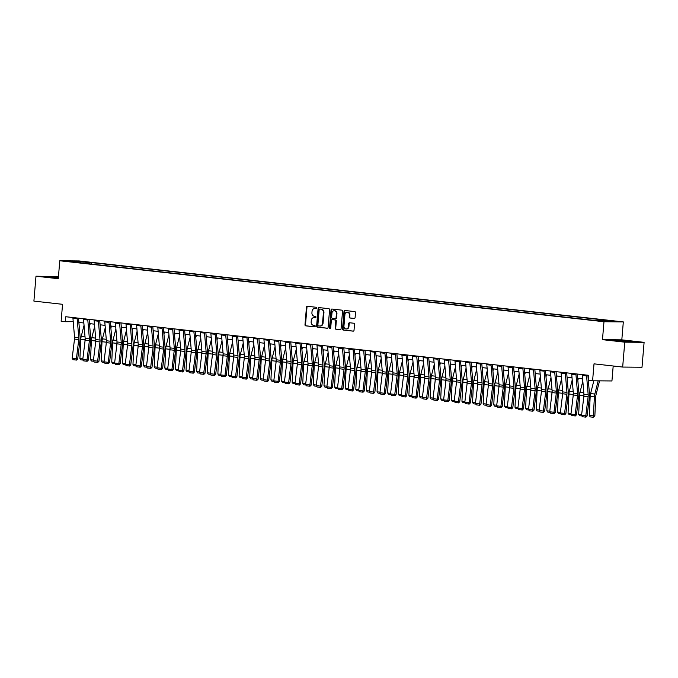 <?xml version="1.0" encoding="UTF-8"?>
<svg xmlns="http://www.w3.org/2000/svg" width="678" height="678" viewBox="0 0 678 678"><rect width="100%" height="100%" fill="white"/><g stroke="black" fill="none" stroke-linecap="round" stroke-linejoin="round"><path stroke-width="1.02" d="M316.762 308.032A0.686 0.585 -89.5 0 0 316.236 307.278L307.38 306.286A0.983 0.839 -89.5 0 0 306.464 307.168L304.99 324.77A0.983 0.839 -89.5 0 0 305.736 325.838L314.592 326.83A0.686 0.585 -89.5 0 0 314.711 325.465L313.558 325.338A3.144 2.678 -89.5 0 1 311.16 321.906L311.278 320.44A3.144 2.678 -89.5 0 1 313.973 317.601A3.144 2.678 -89.5 0 1 314.211 317.609L315.355 317.736A0.686 0.585 -89.5 0 0 315.473 316.372L314.329 316.245A3.144 2.678 -89.5 0 1 311.922 312.812L312.041 311.346A3.144 2.678 -89.5 0 1 314.736 308.507A3.144 2.678 -89.5 0 1 314.973 308.515L316.118 308.651A0.686 0.585 -89.5 0 0 316.762 308.032M615.217 321.143L610.361 320.864L615.217 321.143M354.179 318.49A0.983 0.839 -89.5 0 0 355.094 317.601L355.509 312.668A0.983 0.839 -89.5 0 0 354.755 311.592L344.924 310.49A0.983 0.839 -89.5 0 0 344.009 311.38L342.526 328.974A0.983 0.839 -89.5 0 0 343.28 330.042L353.111 331.144A0.983 0.839 -89.5 0 0 354.026 330.262L354.526 324.296A0.983 0.839 -89.5 0 0 353.78 323.228L349.568 322.753A0.983 0.839 -89.5 0 0 348.653 323.643L348.407 326.601A2.627 2.237 -89.5 0 1 343.949 326.101L344.924 314.516A2.627 2.237 -89.5 0 1 349.382 315.016L349.221 316.948A0.983 0.839 -89.5 0 0 349.967 318.016L354.323 318.49M58.444 276.726L35.993 276.2L33.9 301.1L62.554 304.312L61.13 321.236L65.376 321.719L65.791 316.736L588.767 375.324L588.351 380.307L592.589 380.782L611.937 380.96L613.192 366.001M624.76 342.161L644.1 342.339L621.811 339.848L602.471 339.661L624.76 342.161L622.667 367.061L594.013 363.849L592.589 380.782M602.471 339.661L603.979 321.736L59.783 260.767L79.123 260.945L623.319 321.914L603.979 321.736M35.993 276.2L58.274 278.7L59.783 260.767M329.593 309.761A0.983 0.839 -89.5 0 0 328.838 308.693L319.007 307.592A0.983 0.839 -89.5 0 0 318.092 308.473L316.609 326.067A0.983 0.839 -89.5 0 0 317.363 327.143L327.194 328.245A0.983 0.839 -89.5 0 0 328.11 327.355L329.593 309.761M331.966 309.041L341.797 310.143A0.983 0.839 -89.5 0 1 342.551 311.21L341.068 328.813A0.983 0.839 -89.5 0 1 340.153 329.694L335.949 329.22A0.983 0.839 -89.5 0 1 335.195 328.152L335.796 321.016A0.983 0.839 -89.5 0 0 335.042 319.948L332.254 319.635A0.983 0.839 -89.5 0 0 331.339 320.516L330.711 327.949A0.686 0.585 -89.5 0 1 329.542 327.813L331.05 309.922A0.983 0.839 -89.5 0 1 331.966 309.041M644.1 342.339L642.007 367.239L622.667 367.061M80.385 261.564L86.962 262.047L80.385 261.564M80.436 262.827L591.606 320.092L614.276 321.482L602.818 320.202L605.979 320.228L91.496 262.589L88.335 262.564L87.674 263.64M80.284 262.488L68.825 261.2L76.877 261.276L88.335 262.564M621.811 339.848L623.319 321.914M73.224 321.669L65.376 321.719M78.868 322.423L83.852 322.982M89.479 323.609L94.462 324.169M100.09 324.796L105.073 325.355M110.7 325.991L115.684 326.55M121.32 327.177L126.303 327.737M131.93 328.364L136.914 328.923M142.541 329.559L147.524 330.118M153.152 330.745L158.135 331.305M163.762 331.932L168.746 332.491M174.382 333.127L179.356 333.678M184.992 334.313L189.976 334.873M195.603 335.5L200.586 336.059M206.214 336.686L211.197 337.246M216.824 337.881L221.808 338.441M227.444 339.068L232.418 339.627M238.054 340.254L243.038 340.814M248.665 341.449L253.648 342M259.276 342.636L264.259 343.195M269.886 343.822L274.87 344.382M280.497 345.009L285.48 345.568M291.116 346.204L296.091 346.763M301.727 347.39L306.71 347.95M312.338 348.577L317.321 349.136M322.948 349.772L327.932 350.323M333.559 350.958L338.542 351.518M344.178 352.145L349.153 352.704M354.789 353.331L359.772 353.891M365.4 354.526L370.383 355.086M376.01 355.713L380.994 356.272M386.621 356.899L391.604 357.459M397.232 358.094L402.215 358.645M407.851 359.281L412.826 359.84M418.462 360.467L423.445 361.027M429.072 361.654L434.056 362.213M439.683 362.849L444.666 363.408M450.294 364.035L455.277 364.594M460.913 365.222L465.888 365.781M471.524 366.417L476.507 366.968M482.134 367.603L487.118 368.162M492.745 368.79L497.728 369.349M503.356 369.976L508.339 370.535M513.966 371.171L518.95 371.73M524.586 372.358L529.56 372.917M535.196 373.544L540.18 374.103M545.807 374.739L550.79 375.29M556.418 375.926L561.401 376.485M567.028 377.112L572.012 377.671M577.648 378.299L582.622 378.858M91.377 264.056L91.496 262.589M602.344 320.974L602.818 320.202M77.063 262.123L76.877 261.276M58.401 277.234L45.807 276.607L58.325 278.116M634.286 341.932L629.006 341.042L612.073 340.042L617.353 340.941L634.286 341.932M51.553 277.539L51.63 276.658M617.827 340.975L617.904 340.102M628.938 341.89L629.006 341.042M316.346 308.617L315.499 308.524A3.144 2.678 -89.5 0 0 315.262 308.507A3.144 2.678 -89.5 0 0 315.033 308.524M314.27 317.609A3.144 2.678 -89.5 0 1 314.499 317.601A3.144 2.678 -89.5 0 1 314.736 317.618L315.584 317.711M307.626 306.312A0.983 0.839 -89.5 0 0 306.99 307.176L305.507 324.77A0.983 0.839 -89.5 0 0 306.261 325.847L314.821 326.804M319.253 307.617A0.983 0.839 -89.5 0 0 318.609 308.482L317.135 326.076A0.983 0.839 -89.5 0 0 317.889 327.143L327.474 328.22M319.804 309.058A0.686 0.585 -89.5 0 0 319.169 309.676L317.872 325.126A0.686 0.585 -89.5 0 0 318.397 325.872L319.601 326.008A3.144 2.678 -89.5 0 0 319.838 326.025A3.144 2.678 -89.5 0 0 322.533 323.186L323.423 312.626A3.144 2.678 -89.5 0 0 321.016 309.193L320.33 309.066A0.686 0.585 -89.5 0 0 320.228 309.066M320.126 326.016A3.144 2.678 -89.5 0 0 320.363 326.033A3.144 2.678 -89.5 0 0 323.059 323.186L322.533 323.186M320.33 309.066L321.541 309.202A3.144 2.678 -89.5 0 1 323.94 312.626L323.059 323.186M340.432 329.669L335.949 329.22M332.627 319.635A0.983 0.839 -89.5 0 1 332.771 319.635L335.568 319.948A0.983 0.839 -89.5 0 1 336.313 321.025L335.72 328.16A0.983 0.839 -89.5 0 0 336.466 329.228M332.212 309.066A0.983 0.839 -89.5 0 0 331.567 309.931L330.067 327.821A0.686 0.585 -89.5 0 0 330.381 328.499M336.415 313.609A2.627 2.237 -89.5 0 0 331.957 313.109L331.618 317.194A0.983 0.839 -89.5 0 0 332.364 318.262L335.161 318.575A0.983 0.839 -89.5 0 0 336.076 317.694L336.415 313.609L336.941 313.617A2.627 2.237 -89.5 0 0 334.474 310.753M335.305 318.575L335.678 318.584A0.983 0.839 -89.5 0 0 336.593 317.694L336.076 317.694M336.941 313.617L336.593 317.694M347.433 312.16A2.627 2.237 -89.5 0 1 349.899 315.016L349.738 316.948A0.983 0.839 -89.5 0 0 350.492 318.024L354.45 318.465M346.416 328.957A2.627 2.237 -89.5 0 0 348.933 326.601L348.407 326.601M349.814 322.787A0.983 0.839 -89.5 0 0 349.178 323.643L348.933 326.601M345.17 310.524A0.983 0.839 -89.5 0 0 344.526 311.38L343.051 328.983A0.983 0.839 -89.5 0 0 343.805 330.05L353.391 331.127M83.165 360.086L80.877 359.832L79.902 358.518L80.784 339.322A7.5 3.907 -83.6 0 1 81.199 336.5L84.047 325.279M84.936 341.78L85.03 339.797A7.5 3.907 -83.6 0 1 85.165 338.407A5 2.602 -83.6 0 1 85.123 340.28L82.784 359.45L88.318 360.12L90.657 340.941A7.5 3.907 96.4 0 0 90.716 338.11L89.115 319.346M90.191 323.694L89.665 325.762M79.902 358.518L82.86 358.848M77.173 318.007A3.5 1.822 96.4 0 0 77.19 318.829L78.792 337.678A5 2.602 -83.6 0 1 78.758 339.559L76.419 358.738L77.707 358.933L80.046 339.754A7.5 3.907 96.4 0 0 80.106 336.924L78.504 318.16M72.927 317.533A3.5 1.822 96.4 0 0 72.944 318.355L74.546 337.195A5 2.602 -83.6 0 1 74.512 339.085L72.173 358.264L76.419 358.738L76.004 360.018L73.038 359.687L76.004 360.018M76.521 360.094L77.707 358.933M72.173 358.264L73.038 359.687M93.784 361.272L91.488 361.018L90.513 359.704L91.394 340.517A7.5 3.907 -83.6 0 1 91.81 337.686L94.657 326.465M95.547 342.966L95.64 340.992A7.5 3.907 -83.6 0 1 95.776 339.593A5 2.602 -83.6 0 1 95.734 341.466L93.395 360.645L98.929 361.306L101.268 342.136A7.5 3.907 96.4 0 0 101.327 339.297L99.734 320.541M100.802 324.881L100.276 326.957M90.513 359.704L93.471 360.035M104.395 362.467L102.098 362.205L101.124 360.891L102.005 341.704A7.5 3.907 -83.6 0 1 102.429 338.873L105.268 327.652M106.166 344.161L106.251 342.178A7.5 3.907 -83.6 0 1 106.387 340.78A5 2.602 -83.6 0 1 106.344 342.653L104.005 361.832L109.539 362.501L111.878 343.322A7.5 3.907 96.4 0 0 111.938 340.492L110.344 321.728M111.412 326.067L110.887 328.144M101.124 360.891L104.081 361.221M115.006 363.654L112.709 363.4L111.734 362.086L112.624 342.89A7.5 3.907 -83.6 0 1 113.04 340.059L115.879 328.847M116.777 345.348L116.87 343.365A7.5 3.907 -83.6 0 1 116.997 341.966A5 2.602 -83.6 0 1 116.955 343.839L114.616 363.018L120.15 363.688L122.489 344.509A7.5 3.907 96.4 0 0 122.549 341.678L120.955 322.914M122.023 327.254L121.498 329.33M111.734 362.086L114.692 362.416M87.784 319.202A3.5 1.822 96.4 0 0 87.801 320.016L89.403 338.864A5 2.602 -83.6 0 1 89.369 340.754L87.03 359.933L86.623 361.204L83.648 360.874L86.623 361.204M83.547 318.728A3.5 1.822 96.4 0 0 83.555 319.541L85.157 338.39L89.403 338.864M87.131 361.281L88.318 360.12M82.784 359.45L83.648 360.874M98.403 320.389A3.5 1.822 96.4 0 0 98.412 321.202L100.022 340.051A5 2.602 -83.6 0 1 99.98 341.941L97.64 361.12L97.234 362.391L94.259 362.06L97.234 362.391M94.157 319.914A3.5 1.822 96.4 0 0 94.166 320.728L95.776 339.576L100.022 340.051M97.751 362.476L98.929 361.306M93.395 360.645L94.259 362.06M109.014 321.575A3.5 1.822 96.4 0 0 109.031 322.397L110.633 341.237A5 2.602 -83.6 0 1 110.59 343.127L108.251 362.306L107.844 363.586L104.87 363.247L107.844 363.586M104.768 321.101A3.5 1.822 96.4 0 0 104.785 321.923L106.387 340.763L110.633 341.237M108.361 363.662L109.539 362.501M104.005 361.832L104.87 363.247M125.616 364.84L123.32 364.586L122.354 363.272L123.235 344.077A7.5 3.907 -83.6 0 1 123.65 341.254L126.498 330.033M127.388 346.534L127.481 344.56A7.5 3.907 -83.6 0 1 127.608 343.161A5 2.602 -83.6 0 1 127.574 345.034L125.235 364.213L130.761 364.874L133.1 345.695A7.5 3.907 96.4 0 0 133.159 342.865L131.566 324.101M132.642 328.449L132.108 330.525M122.354 363.272L125.303 363.603M119.625 322.77A3.5 1.822 96.4 0 0 119.642 323.584L121.243 342.432A5 2.602 -83.6 0 1 121.201 344.314L118.862 363.493L118.455 364.772L115.489 364.442L118.455 364.772M115.379 322.287A3.5 1.822 96.4 0 0 115.396 323.109L116.997 341.958L121.243 342.432M118.972 364.849L120.15 363.688M114.616 363.018L115.489 364.442M136.227 366.027L133.939 365.773L132.964 364.459L133.846 345.272A7.5 3.907 -83.6 0 1 134.261 342.441L137.109 331.22M137.998 347.729L138.092 345.746A7.5 3.907 -83.6 0 1 138.227 344.348A5 2.602 -83.6 0 1 138.185 346.221L135.846 365.4L141.38 366.069L143.719 346.89A7.5 3.907 96.4 0 0 143.778 344.051L142.177 325.296M143.253 329.635L142.727 331.712M132.964 364.459L135.914 364.789M146.838 367.222L144.55 366.959L143.575 365.654L144.456 346.458A7.5 3.907 -83.6 0 1 144.872 343.627L147.719 332.415M148.609 348.916L148.702 346.933A7.5 3.907 -83.6 0 1 148.838 345.534A5 2.602 -83.6 0 1 148.796 347.407L146.456 366.586L151.991 367.256L154.33 348.077A7.5 3.907 96.4 0 0 154.389 345.246L152.787 326.482M153.864 330.822L153.338 332.898M143.575 365.654L146.533 365.984M157.457 368.408L155.16 368.154L154.186 366.84L155.067 347.644A7.5 3.907 -83.6 0 1 155.491 344.822L158.33 333.601M159.22 350.102L159.313 348.119A7.5 3.907 -83.6 0 1 159.449 346.729A5 2.602 -83.6 0 1 159.406 348.602L157.067 367.773L162.601 368.442L164.94 349.263A7.5 3.907 96.4 0 0 165 346.433L163.406 327.669M164.474 332.017L163.949 334.084M154.186 366.84L157.143 367.171M168.068 369.595L165.771 369.341L164.796 368.027L165.686 348.839A7.5 3.907 -83.6 0 1 166.102 346.009L168.941 334.788M169.839 351.289L169.924 349.314A7.5 3.907 -83.6 0 1 170.059 347.916A5 2.602 -83.6 0 1 170.017 349.789L167.678 368.968L173.212 369.629L175.551 350.458A7.5 3.907 96.4 0 0 175.61 347.619L174.017 328.864M175.085 333.203L174.56 335.279M164.796 368.027L167.754 368.357M178.678 370.79L176.382 370.527L175.416 369.213L176.297 350.026A7.5 3.907 -83.6 0 1 176.712 347.195L179.56 335.974M180.45 352.484L180.543 350.501A7.5 3.907 -83.6 0 1 180.67 349.102A5 2.602 -83.6 0 1 180.636 350.975L178.289 370.154L183.823 370.824L186.162 351.645A7.5 3.907 96.4 0 0 186.221 348.814L184.628 330.05M185.704 334.39L185.17 336.466M175.416 369.213L178.365 369.544M130.235 323.957A3.5 1.822 96.4 0 0 130.252 324.77L131.854 343.619A5 2.602 -83.6 0 1 131.812 345.509L129.473 364.688L129.066 365.959L126.1 365.628L129.066 365.959M125.989 323.482A3.5 1.822 96.4 0 0 126.006 324.296L127.608 343.144L131.854 343.619M129.583 366.035L130.761 364.874M125.235 364.213L126.1 365.628M140.846 325.143A3.5 1.822 96.4 0 0 140.863 325.965L142.465 344.805A5 2.602 -83.6 0 1 142.431 346.695L140.092 365.874L139.685 367.154L136.71 366.815L139.685 367.154M136.6 324.669A3.5 1.822 96.4 0 0 136.617 325.482L138.219 344.331L142.465 344.805M140.193 367.23L141.38 366.069M135.846 365.4L136.71 366.815M151.465 326.33A3.5 1.822 96.4 0 0 151.474 327.152L153.075 346A5 2.602 -83.6 0 1 153.042 347.882L150.702 367.061L150.296 368.34L147.321 368.01L150.296 368.34M147.219 325.855A3.5 1.822 96.4 0 0 147.228 326.677L148.838 345.517L153.075 346M150.813 368.417L151.991 367.256M146.456 366.586L147.321 368.01M162.076 327.525A3.5 1.822 96.4 0 0 162.084 328.338L163.695 347.187A5 2.602 -83.6 0 1 163.652 349.077L161.313 368.256L160.906 369.527L157.932 369.196L160.906 369.527M157.83 327.05A3.5 1.822 96.4 0 0 157.847 327.864L159.449 346.712L163.695 347.187M161.423 369.603L162.601 368.442M157.067 367.773L157.932 369.196M172.687 328.711A3.5 1.822 96.4 0 0 172.704 329.525L174.305 348.373A5 2.602 -83.6 0 1 174.263 350.263L171.924 369.442L171.517 370.713L168.542 370.383L171.517 370.713M168.441 328.237A3.5 1.822 96.4 0 0 168.458 329.05L170.059 347.899L174.305 348.373M172.034 370.798L173.212 369.629M167.678 368.968L168.542 370.383M189.289 371.976L187.001 371.722L186.026 370.408L186.908 351.212A7.5 3.907 -83.6 0 1 187.323 348.382L190.171 337.169M191.06 353.67L191.154 351.687A7.5 3.907 -83.6 0 1 191.281 350.289A5 2.602 -83.6 0 1 191.247 352.162L188.908 371.341L194.442 372.01L196.781 352.831A7.5 3.907 96.4 0 0 196.84 350.001L195.239 331.237M196.315 335.576L195.789 337.652M186.026 370.408L188.976 370.739M183.297 329.898A3.5 1.822 96.4 0 0 183.314 330.72L184.916 349.56A5 2.602 -83.6 0 1 184.874 351.45L182.535 370.629L182.128 371.908L179.162 371.569L182.128 371.908M179.051 329.423A3.5 1.822 96.4 0 0 179.068 330.245L180.67 349.085L184.916 349.56M182.645 371.985L183.823 370.824M178.289 370.154L179.162 371.569M199.9 373.163L197.612 372.908L196.637 371.595L197.518 352.399A7.5 3.907 -83.6 0 1 197.934 349.577L200.781 338.356M201.671 354.857L201.764 352.882A7.5 3.907 -83.6 0 1 201.9 351.484M206.926 336.771L206.4 338.847M196.637 371.595L199.595 371.925M193.908 331.093A3.5 1.822 96.4 0 0 193.925 331.906L195.527 350.755A5 2.602 -83.6 0 1 195.493 352.636L193.154 371.815L192.738 373.095L189.772 372.764L192.738 373.095M189.662 330.61A3.5 1.822 96.4 0 0 189.679 331.432L191.281 350.28L195.527 350.755M193.255 373.171L194.442 372.01M188.908 371.341L189.772 372.764M210.519 374.349L208.222 374.095L207.248 372.781L208.129 353.594A7.5 3.907 -83.6 0 1 208.544 350.763L211.392 339.542M212.282 356.052L212.375 354.069A7.5 3.907 -83.6 0 1 212.511 352.67M217.536 337.958L217.011 340.034M207.248 372.781L210.205 373.112M204.519 332.279A3.5 1.822 96.4 0 0 204.536 333.093L206.137 351.941A5 2.602 -83.6 0 1 206.104 353.831L203.764 373.01L205.053 373.197L207.392 354.018A7.5 3.907 96.4 0 0 207.451 351.187L205.849 332.423M200.281 331.805A3.5 1.822 96.4 0 0 200.29 332.618L201.9 351.467A5 2.602 -83.6 0 1 201.858 353.357L199.518 372.536L203.764 373.01L203.358 374.281L200.383 373.951L203.358 374.281M203.866 374.358L205.053 373.197M199.518 372.536L200.383 373.951M221.13 375.544L218.833 375.281L217.858 373.976L218.74 354.78A7.5 3.907 -83.6 0 1 219.164 351.95L222.003 340.737M222.901 357.238L222.986 355.255A7.5 3.907 -83.6 0 1 223.121 353.857M228.147 339.144L227.622 341.22M217.858 373.976L220.816 374.307M215.138 333.466A3.5 1.822 96.4 0 0 215.146 334.288L216.757 353.128A5 2.602 -83.6 0 1 216.714 355.018L214.375 374.197L215.663 374.392L218.002 355.213A7.5 3.907 96.4 0 0 218.062 352.374L216.468 333.618M210.892 332.991A3.5 1.822 96.4 0 0 210.9 333.805L212.511 352.653A5 2.602 -83.6 0 1 212.468 354.543L210.129 373.722L214.375 374.197L213.968 375.476L210.994 375.137L213.968 375.476M214.485 375.553L215.663 374.392M210.129 373.722L210.994 375.137M231.74 376.731L229.444 376.476L228.469 375.163L229.359 355.967A7.5 3.907 -83.6 0 1 229.774 353.145L232.613 341.924M233.512 358.425L233.605 356.442A7.5 3.907 -83.6 0 1 233.732 355.052M238.758 340.339L238.232 342.407M228.469 375.163L231.427 375.493M225.749 334.652A3.5 1.822 96.4 0 0 225.766 335.474L227.367 354.323A5 2.602 -83.6 0 1 227.325 356.204L224.986 375.383L226.274 375.578L228.613 356.399A7.5 3.907 96.4 0 0 228.672 353.569L227.079 334.805M221.503 334.178A3.5 1.822 96.4 0 0 221.52 335L223.121 353.84A5 2.602 -83.6 0 1 223.079 355.73L220.74 374.909L224.986 375.383L224.579 376.663L221.604 376.332L224.579 376.663M225.096 376.739L226.274 375.578M220.74 374.909L221.604 376.332M242.351 377.917L240.054 377.663L239.088 376.349L239.97 357.162A7.5 3.907 -83.6 0 1 240.385 354.331L243.233 343.11M244.122 359.611L244.216 357.637A7.5 3.907 -83.6 0 1 244.343 356.238M249.377 341.526L248.851 343.602M239.088 376.349L242.038 376.68M236.359 335.847A3.5 1.822 96.4 0 0 236.376 336.661L237.978 355.509A5 2.602 -83.6 0 1 237.936 357.399L235.597 376.578L236.885 376.765L239.224 357.586A7.5 3.907 96.4 0 0 239.283 354.755L237.69 335.991M232.113 335.373A3.5 1.822 96.4 0 0 232.13 336.186L233.732 355.035A5 2.602 -83.6 0 1 233.69 356.925L231.351 376.095L235.597 376.578L235.19 377.849L232.223 377.519L235.19 377.849M235.707 377.926L236.885 376.765M231.351 376.095L232.223 377.519M252.962 379.112L250.674 378.849L249.699 377.536L250.58 358.348A7.5 3.907 -83.6 0 1 250.996 355.518L253.843 344.297M254.733 360.806L254.826 358.823A7.5 3.907 -83.6 0 1 254.962 357.425M259.988 342.712L259.462 344.788M249.699 377.536L252.648 377.866M263.572 380.299L261.284 380.044L260.31 378.731L261.191 359.535A7.5 3.907 -83.6 0 1 261.606 356.704L264.454 345.492M265.344 361.993L265.437 360.01A7.5 3.907 -83.6 0 1 265.573 358.611A5 2.602 -83.6 0 1 265.53 360.484L263.191 379.663L268.725 380.333L271.064 361.154A7.5 3.907 96.4 0 0 271.124 358.323L269.522 339.559M270.598 343.899L270.073 345.975M260.31 378.731L263.267 379.061M274.192 381.485L271.895 381.231L270.92 379.917L271.802 360.721A7.5 3.907 -83.6 0 1 272.225 357.899L275.065 346.678M275.963 363.179L276.048 361.204A7.5 3.907 -83.6 0 1 276.183 359.806A5 2.602 -83.6 0 1 276.141 361.679L273.802 380.858L279.336 381.519L281.675 362.34A7.5 3.907 96.4 0 0 281.734 359.51L280.141 340.746M281.209 345.094L280.684 347.17M270.92 379.917L273.878 380.248M284.802 382.68L282.506 382.417L281.531 381.104L282.421 361.916A7.5 3.907 -83.6 0 1 282.836 359.086L285.675 347.865M286.574 364.374L286.658 362.391A7.5 3.907 -83.6 0 1 286.794 360.993A5 2.602 -83.6 0 1 286.752 362.866L284.413 382.045L289.947 382.714L292.286 363.535A7.5 3.907 96.4 0 0 292.345 360.704L290.752 341.941M291.82 346.28L291.294 348.356M281.531 381.104L284.489 381.434M295.413 383.867L293.116 383.604L292.15 382.299L293.032 363.103A7.5 3.907 -83.6 0 1 293.447 360.272L296.294 349.06M297.184 365.561L297.278 363.577A7.5 3.907 -83.6 0 1 297.405 362.179A5 2.602 -83.6 0 1 297.371 364.052L295.032 383.231L300.557 383.901L302.897 364.722A7.5 3.907 96.4 0 0 302.956 361.891L301.363 343.127M302.439 347.467L301.905 349.543M292.15 382.299L295.099 382.629M306.024 385.053L303.736 384.799L302.761 383.485L303.642 364.289A7.5 3.907 -83.6 0 1 304.058 361.467L306.905 350.246M307.795 366.747L307.888 364.764A7.5 3.907 -83.6 0 1 308.015 363.374A5 2.602 -83.6 0 1 307.981 365.247L305.642 384.418L311.177 385.087L313.516 365.908A7.5 3.907 96.4 0 0 313.575 363.077L311.973 344.314M313.05 348.661L312.524 350.729M302.761 383.485L305.71 383.816M316.634 386.24L314.346 385.985L313.372 384.672L314.253 365.484A7.5 3.907 -83.6 0 1 314.668 362.654L317.516 351.433M318.406 367.934L318.499 365.959A7.5 3.907 -83.6 0 1 318.635 364.561A5 2.602 -83.6 0 1 318.592 366.434L316.253 385.613L321.787 386.274L324.126 367.103A7.5 3.907 96.4 0 0 324.186 364.264L322.584 345.509M323.66 349.848L323.135 351.924M313.372 384.672L316.329 385.002M327.254 387.435L324.957 387.172L323.982 385.858L324.864 366.671A7.5 3.907 -83.6 0 1 325.279 363.84L328.127 352.619M329.016 369.129L329.11 367.145A7.5 3.907 -83.6 0 1 329.245 365.747A5 2.602 -83.6 0 1 329.203 367.62L326.864 386.799L332.398 387.469L334.737 368.29A7.5 3.907 96.4 0 0 334.796 365.459L333.203 346.695M334.271 351.034L333.746 353.111M323.982 385.858L326.94 386.189M337.864 388.621L335.568 388.367L334.593 387.053L335.474 367.857A7.5 3.907 -83.6 0 1 335.898 365.027L338.737 353.814M339.636 370.315L339.72 368.332A7.5 3.907 -83.6 0 1 339.856 366.942A5 2.602 -83.6 0 1 339.814 368.807L337.474 387.986L343.009 388.655L345.348 369.476A7.5 3.907 96.4 0 0 345.407 366.645L343.814 347.882M344.882 352.221L344.356 354.297M334.593 387.053L337.551 387.384M348.475 389.808L346.178 389.553L345.212 388.24L346.094 369.052A7.5 3.907 -83.6 0 1 346.509 366.222L349.348 355.001M350.246 371.502L350.34 369.527A7.5 3.907 -83.6 0 1 350.467 368.129A5 2.602 -83.6 0 1 350.424 370.002L348.085 389.18L353.619 389.842L355.958 370.663A7.5 3.907 96.4 0 0 356.018 367.832L354.425 349.068M355.492 353.416L354.967 355.492M345.212 388.24L348.161 388.57M359.086 391.003L356.789 390.74L355.823 389.426L356.704 370.239A7.5 3.907 -83.6 0 1 357.12 367.408L359.967 356.187M360.857 372.697L360.95 370.713A7.5 3.907 -83.6 0 1 361.077 369.315A5 2.602 -83.6 0 1 361.043 371.188L358.704 390.367L364.23 391.036L366.578 371.858A7.5 3.907 96.4 0 0 366.629 369.027L365.035 350.263M366.112 354.602L365.586 356.679M355.823 389.426L358.772 389.757M369.696 392.189L367.408 391.926L366.434 390.621L367.315 371.425A7.5 3.907 -83.6 0 1 367.73 368.595L370.578 357.382M371.468 373.883L371.561 371.9A7.5 3.907 -83.6 0 1 371.697 370.502M376.722 355.789L376.197 357.865M366.434 390.621L369.391 390.952M380.316 393.376L378.019 393.121L377.044 391.808L377.926 372.612A7.5 3.907 -83.6 0 1 378.341 369.79L381.189 358.569M382.078 375.07L382.172 373.086A7.5 3.907 -83.6 0 1 382.307 371.697M387.333 356.984L386.807 359.052M377.044 391.808L380.002 392.138M390.926 394.562L388.63 394.308L387.655 392.994L388.536 373.807A7.5 3.907 -83.6 0 1 388.96 370.976L391.799 359.755M392.698 376.256L392.782 374.281A7.5 3.907 -83.6 0 1 392.918 372.883M397.944 358.17L397.418 360.247M387.655 392.994L390.613 393.325M401.537 395.757L399.24 395.494L398.266 394.181L399.156 374.993A7.5 3.907 -83.6 0 1 399.571 372.163L402.41 360.942M403.308 377.451L403.393 375.468A7.5 3.907 -83.6 0 1 403.529 374.07M408.554 359.357L408.029 361.433M398.266 394.181L401.223 394.511M412.148 396.944L409.851 396.689L408.885 395.376L409.766 376.18A7.5 3.907 -83.6 0 1 410.182 373.349L413.029 362.137M413.919 378.638L414.012 376.654A7.5 3.907 -83.6 0 1 414.139 375.265M419.174 360.543L418.64 362.62M408.885 395.376L411.834 395.706M422.758 398.13L420.47 397.876L419.496 396.562L420.377 377.375A7.5 3.907 -83.6 0 1 420.792 374.544L423.64 363.323M424.53 379.824L424.623 377.849A7.5 3.907 -83.6 0 1 424.759 376.451M429.784 361.738L429.259 363.815M419.496 396.562L422.445 396.893M433.369 399.325L431.081 399.062L430.106 397.749L430.988 378.561A7.5 3.907 -83.6 0 1 431.403 375.731L434.251 364.51M435.14 381.019L435.234 379.036A7.5 3.907 -83.6 0 1 435.369 377.638M440.395 362.925L439.869 365.001M430.106 397.749L433.064 398.079M246.97 337.034A3.5 1.822 96.4 0 0 246.987 337.847L248.589 356.696A5 2.602 -83.6 0 1 248.546 358.586L246.207 377.765L247.495 377.951L249.843 358.781A7.5 3.907 96.4 0 0 249.894 355.942L248.301 337.186M242.724 336.559A3.5 1.822 96.4 0 0 242.741 337.373L244.343 356.221A5 2.602 -83.6 0 1 244.309 358.111L241.97 377.29L246.207 377.765L245.8 379.044L242.834 378.705L245.8 379.044M246.317 379.121L247.495 377.951M241.97 377.29L242.834 378.705M257.581 338.22A3.5 1.822 96.4 0 0 257.598 339.042L259.199 357.882A5 2.602 -83.6 0 1 259.166 359.772L256.826 378.951L258.115 379.146L260.454 359.967A7.5 3.907 96.4 0 0 260.513 357.137L258.911 338.373M253.335 337.746A3.5 1.822 96.4 0 0 253.352 338.568L254.953 357.408A5 2.602 -83.6 0 1 254.92 359.298L252.58 378.477L256.826 378.951L256.42 380.231L253.445 379.9L256.42 380.231M256.928 380.307L258.115 379.146M252.58 378.477L253.445 379.9M268.2 339.415A3.5 1.822 96.4 0 0 268.208 340.229L269.81 359.077A5 2.602 -83.6 0 1 269.776 360.967L267.437 380.138L267.03 381.417L264.056 381.087L267.03 381.417M263.954 338.941A3.5 1.822 96.4 0 0 263.962 339.754L265.573 358.603L269.81 359.077M267.547 381.494L268.725 380.333M263.191 379.663L264.056 381.087M278.811 340.602A3.5 1.822 96.4 0 0 278.819 341.415L280.429 360.264A5 2.602 -83.6 0 1 280.387 362.154L278.048 381.333L277.641 382.604L274.666 382.273L277.641 382.604M274.565 340.127A3.5 1.822 96.4 0 0 274.582 340.941L276.183 359.789L280.429 360.264M278.158 382.68L279.336 381.519M273.802 380.858L274.666 382.273M289.421 341.788A3.5 1.822 96.4 0 0 289.438 342.61L291.04 361.45A5 2.602 -83.6 0 1 290.998 363.34L288.659 382.519L288.252 383.799L285.277 383.46L288.252 383.799M285.175 341.314A3.5 1.822 96.4 0 0 285.192 342.127L286.794 360.976L291.04 361.45M288.769 383.875L289.947 382.714M284.413 382.045L285.277 383.46M300.032 342.975A3.5 1.822 96.4 0 0 300.049 343.797L301.651 362.645A5 2.602 -83.6 0 1 301.608 364.527L299.269 383.706L298.862 384.985L295.896 384.655L298.862 384.985M295.786 342.5A3.5 1.822 96.4 0 0 295.803 343.322L297.405 362.162L301.651 362.645M299.379 385.062L300.557 383.901M295.032 383.231L295.896 384.655M310.643 344.17A3.5 1.822 96.4 0 0 310.66 344.983L312.261 363.832A5 2.602 -83.6 0 1 312.227 365.722L309.888 384.901L309.473 386.172L306.507 385.841L309.473 386.172M306.397 343.695A3.5 1.822 96.4 0 0 306.414 344.509L308.015 363.357L312.261 363.832M309.99 386.248L311.177 385.087M305.642 384.418L306.507 385.841M321.253 345.356A3.5 1.822 96.4 0 0 321.27 346.17L322.872 365.018A5 2.602 -83.6 0 1 322.838 366.908L320.499 386.087L320.092 387.367L317.118 387.028L320.092 387.367M317.016 344.882A3.5 1.822 96.4 0 0 317.024 345.695L318.635 364.544L322.872 365.018M320.601 387.443L321.787 386.274M316.253 385.613L317.118 387.028M331.873 346.543A3.5 1.822 96.4 0 0 331.881 347.365L333.491 366.205A5 2.602 -83.6 0 1 333.449 368.095L331.11 387.274L330.703 388.553L327.728 388.223L330.703 388.553M327.627 346.068A3.5 1.822 96.4 0 0 327.635 346.89L329.245 365.73L333.491 366.205M331.22 388.63L332.398 387.469M326.864 386.799L327.728 388.223M342.483 347.738A3.5 1.822 96.4 0 0 342.5 348.551L344.102 367.4A5 2.602 -83.6 0 1 344.06 369.29L341.72 388.46L341.314 389.74L338.339 389.409L341.314 389.74M338.237 347.263A3.5 1.822 96.4 0 0 338.254 348.077L339.856 366.925L344.102 367.4M341.831 389.816L343.009 388.655M337.474 387.986L338.339 389.409M353.094 348.924A3.5 1.822 96.4 0 0 353.111 349.738L354.713 368.586A5 2.602 -83.6 0 1 354.67 370.476L352.331 389.655L351.924 390.926L348.958 390.596L351.924 390.926M348.848 348.45A3.5 1.822 96.4 0 0 348.865 349.263L350.467 368.112L354.713 368.586M352.441 391.003L353.619 389.842M348.085 389.18L348.958 390.596M363.705 350.111A3.5 1.822 96.4 0 0 363.722 350.933L365.323 369.773A5 2.602 -83.6 0 1 365.281 371.663L362.942 390.842L362.535 392.121L359.569 391.782L362.535 392.121M359.459 349.636A3.5 1.822 96.4 0 0 359.476 350.458L361.077 369.298L365.323 369.773M363.052 392.198L364.23 391.036M358.704 390.367L359.569 391.782M374.315 351.297A3.5 1.822 96.4 0 0 374.332 352.119L375.934 370.968A5 2.602 -83.6 0 1 375.9 372.849L373.561 392.028L374.849 392.223L377.188 373.044A7.5 3.907 96.4 0 0 377.248 370.213L375.646 351.45M370.069 350.823A3.5 1.822 96.4 0 0 370.086 351.645L371.688 370.485A5 2.602 -83.6 0 1 371.654 372.375L369.315 391.553L373.561 392.028L373.154 393.308L370.18 392.977L373.154 393.308M373.663 393.384L374.849 392.223M369.315 391.553L370.18 392.977M384.935 352.492A3.5 1.822 96.4 0 0 384.943 353.306L386.545 372.154A5 2.602 -83.6 0 1 386.511 374.044L384.172 393.223L385.46 393.409L387.799 374.231A7.5 3.907 96.4 0 0 387.858 371.4L386.257 352.636M380.689 352.018A3.5 1.822 96.4 0 0 380.697 352.831L382.307 371.68A5 2.602 -83.6 0 1 382.265 373.57L379.926 392.74L384.172 393.223L383.765 394.494L380.79 394.164L383.765 394.494M384.282 394.571L385.46 393.409M379.926 392.74L380.79 394.164M395.545 353.679A3.5 1.822 96.4 0 0 395.554 354.492L397.164 373.341A5 2.602 -83.6 0 1 397.122 375.231L394.782 394.41L396.071 394.596L398.41 375.426A7.5 3.907 96.4 0 0 398.469 372.586L396.876 353.831M391.299 353.204A3.5 1.822 96.4 0 0 391.316 354.018L392.918 372.866A5 2.602 -83.6 0 1 392.876 374.756L390.536 393.935L394.782 394.41L394.376 395.689L391.401 395.35L394.376 395.689M394.893 395.766L396.071 394.596M390.536 393.935L391.401 395.35M406.156 354.865A3.5 1.822 96.4 0 0 406.173 355.687L407.775 374.527A5 2.602 -83.6 0 1 407.732 376.417L405.393 395.596L406.681 395.791L409.02 376.612A7.5 3.907 96.4 0 0 409.08 373.781L407.486 355.018M401.91 354.391A3.5 1.822 96.4 0 0 401.927 355.213L403.529 374.053A5 2.602 -83.6 0 1 403.486 375.943L401.147 395.121L405.393 395.596L404.986 396.876L402.012 396.545L404.986 396.876M405.503 396.952L406.681 395.791M401.147 395.121L402.012 396.545M416.767 356.06A3.5 1.822 96.4 0 0 416.784 356.874L418.385 375.722A5 2.602 -83.6 0 1 418.343 377.612L416.004 396.783L417.292 396.977L419.631 377.799A7.5 3.907 96.4 0 0 419.69 374.968L418.097 356.204M412.521 355.586A3.5 1.822 96.4 0 0 412.538 356.399L414.139 375.248A5 2.602 -83.6 0 1 414.105 377.129L411.766 396.308L416.004 396.783L415.597 398.062L412.631 397.732L415.597 398.062M416.114 398.139L417.292 396.977M411.766 396.308L412.631 397.732M427.377 357.247A3.5 1.822 96.4 0 0 427.394 358.06L428.996 376.909A5 2.602 -83.6 0 1 428.962 378.799L426.623 397.978L427.911 398.164L430.25 378.985A7.5 3.907 96.4 0 0 430.31 376.154L428.708 357.399M423.131 356.772A3.5 1.822 96.4 0 0 423.148 357.586L424.75 376.434A5 2.602 -83.6 0 1 424.716 378.324L422.377 397.503L426.623 397.978L426.208 399.249L423.241 398.918L426.208 399.249M426.725 399.325L427.911 398.164M422.377 397.503L423.241 398.918M443.988 400.512L441.692 400.249L440.717 398.944L441.598 379.748A7.5 3.907 -83.6 0 1 442.014 376.917L444.861 365.705M445.751 382.206L445.844 380.222A7.5 3.907 -83.6 0 1 445.98 378.824M451.006 364.111L450.48 366.188M440.717 398.944L443.675 399.274M437.988 358.433A3.5 1.822 96.4 0 0 438.005 359.255L439.607 378.095A5 2.602 -83.6 0 1 439.573 379.985L437.234 399.164L438.522 399.359L440.861 380.18A7.5 3.907 96.4 0 0 440.92 377.349L439.319 358.586M433.751 357.959A3.5 1.822 96.4 0 0 433.759 358.781L435.369 377.621A5 2.602 -83.6 0 1 435.327 379.511L432.988 398.689L437.234 399.164L436.827 400.444L433.852 400.105L436.827 400.444M437.335 400.52L438.522 399.359M432.988 398.689L433.852 400.105M454.599 401.698L452.302 401.444L451.328 400.13L452.209 380.934A7.5 3.907 -83.6 0 1 452.633 378.112L455.472 366.891M456.37 383.392L456.455 381.409A7.5 3.907 -83.6 0 1 456.591 380.019A5 2.602 -83.6 0 1 456.548 381.892L454.209 401.062L459.743 401.732L462.082 382.553A7.5 3.907 96.4 0 0 462.142 379.722L460.548 360.959M461.616 365.306L461.091 367.383M451.328 400.13L454.285 400.461M448.607 359.62A3.5 1.822 96.4 0 0 448.616 360.442L450.226 379.29A5 2.602 -83.6 0 1 450.184 381.172L447.844 400.351L449.133 400.545L451.472 381.367A7.5 3.907 96.4 0 0 451.531 378.536L449.938 359.772M444.361 359.145A3.5 1.822 96.4 0 0 444.378 359.967L445.98 378.807A5 2.602 -83.6 0 1 445.938 380.697L443.598 399.876L447.844 400.351L447.438 401.63L444.463 401.3L447.438 401.63M447.955 401.707L449.133 400.545M443.598 399.876L444.463 401.3M465.21 402.885L462.913 402.63L461.947 401.317L462.828 382.129A7.5 3.907 -83.6 0 1 463.244 379.299L466.083 368.078M466.981 384.579L467.074 382.604A7.5 3.907 -83.6 0 1 467.201 381.206A5 2.602 -83.6 0 1 467.159 383.078L464.82 402.257L470.354 402.918L472.693 383.748A7.5 3.907 96.4 0 0 472.752 380.909L471.159 362.154M472.227 366.493L471.702 368.569M461.947 401.317L464.896 401.647M459.218 360.815A3.5 1.822 96.4 0 0 459.235 361.628L460.837 380.477A5 2.602 -83.6 0 1 460.794 382.367L458.455 401.546L458.048 402.817L455.074 402.486L458.048 402.817M454.972 360.34A3.5 1.822 96.4 0 0 454.989 361.154L456.591 380.002L460.837 380.477M458.565 402.893L459.743 401.732M454.209 401.062L455.074 402.486M475.82 404.08L473.524 403.817L472.558 402.503L473.439 383.316A7.5 3.907 -83.6 0 1 473.854 380.485L476.702 369.264M477.592 385.774L477.685 383.79A7.5 3.907 -83.6 0 1 477.812 382.392A5 2.602 -83.6 0 1 477.778 384.265L475.439 403.444L480.973 404.113L483.312 384.935A7.5 3.907 96.4 0 0 483.363 382.104L481.77 363.34M482.846 367.679L482.321 369.756M472.558 402.503L475.507 402.834M469.829 362.001A3.5 1.822 96.4 0 0 469.846 362.815L471.447 381.663A5 2.602 -83.6 0 1 471.405 383.553L469.066 402.732L468.659 404.012L465.693 403.673L468.659 404.012M465.583 361.527A3.5 1.822 96.4 0 0 465.6 362.34L467.201 381.189L471.447 381.663M469.176 404.088L470.354 402.918M464.82 402.257L465.693 403.673M486.431 405.266L484.143 405.012L483.168 403.698L484.05 384.502A7.5 3.907 -83.6 0 1 484.465 381.672L487.312 370.459M488.202 386.96L488.296 384.977A7.5 3.907 -83.6 0 1 488.431 383.587A5 2.602 -83.6 0 1 488.389 385.451L486.05 404.63L491.584 405.3L493.923 386.121A7.5 3.907 96.4 0 0 493.982 383.29L492.381 364.527M493.457 368.866L492.931 370.942M483.168 403.698L486.126 404.029M480.439 363.188A3.5 1.822 96.4 0 0 480.456 364.01L482.058 382.85A5 2.602 -83.6 0 1 482.024 384.74L479.677 403.919L479.27 405.198L476.303 404.868L479.27 405.198M476.193 362.713A3.5 1.822 96.4 0 0 476.21 363.535L477.812 382.375L482.058 382.85M479.787 405.274L480.973 404.113M475.439 403.444L476.303 404.868M497.05 406.453L494.754 406.198L493.779 404.885L494.66 385.697A7.5 3.907 -83.6 0 1 495.076 382.867L497.923 371.646M498.813 388.147L498.906 386.172A7.5 3.907 -83.6 0 1 499.042 384.773A5 2.602 -83.6 0 1 499 386.646L496.66 405.825L502.195 406.486L504.534 387.308A7.5 3.907 96.4 0 0 504.593 384.477L502.991 365.722M504.068 370.061L503.542 372.137M493.779 404.885L496.737 405.215M491.05 364.383A3.5 1.822 96.4 0 0 491.067 365.196L492.669 384.045A5 2.602 -83.6 0 1 492.635 385.935L490.296 405.105L489.889 406.385L486.914 406.054L489.889 406.385M486.804 363.908A3.5 1.822 96.4 0 0 486.821 364.722L488.423 383.57L492.669 384.045M490.397 406.461L491.584 405.3M486.05 404.63L486.914 406.054M507.661 407.648L505.364 407.385L504.39 406.071L505.271 386.884A7.5 3.907 -83.6 0 1 505.695 384.053L508.534 372.832M509.432 389.341L509.517 387.358A7.5 3.907 -83.6 0 1 509.653 385.96A5 2.602 -83.6 0 1 509.61 387.833L507.271 407.012L512.805 407.681L515.144 388.502A7.5 3.907 96.4 0 0 515.204 385.672L513.61 366.908M514.678 371.247L514.153 373.324M504.39 406.071L507.347 406.402M501.669 365.569A3.5 1.822 96.4 0 0 501.678 366.383L503.288 385.231A5 2.602 -83.6 0 1 503.245 387.121L500.906 406.3L500.5 407.571L497.525 407.241L500.5 407.571M497.423 365.095A3.5 1.822 96.4 0 0 497.432 365.908L499.042 384.757L503.288 385.231M501.017 407.648L502.195 406.486M496.66 405.825L497.525 407.241M518.272 408.834L515.975 408.571L515 407.266L515.89 388.07A7.5 3.907 -83.6 0 1 516.305 385.24L519.145 374.027M520.043 390.528L520.128 388.545A7.5 3.907 -83.6 0 1 520.263 387.146A5 2.602 -83.6 0 1 520.221 389.019L517.882 408.198L523.416 408.868L525.755 389.689A7.5 3.907 96.4 0 0 525.814 386.858L524.221 368.095M525.289 372.434L524.764 374.51M515 407.266L517.958 407.597M512.28 366.756A3.5 1.822 96.4 0 0 512.288 367.578L513.899 386.418A5 2.602 -83.6 0 1 513.856 388.308L511.517 407.486L511.11 408.766L508.136 408.427L511.11 408.766M508.034 366.281A3.5 1.822 96.4 0 0 508.051 367.103L509.653 385.943L513.899 386.418M511.627 408.842L512.805 407.681M507.271 407.012L508.136 408.427M528.882 410.021L526.586 409.766L525.62 408.453L526.501 389.257A7.5 3.907 -83.6 0 1 526.916 386.435L529.764 375.214M530.654 391.714L530.747 389.731A7.5 3.907 -83.6 0 1 530.874 388.341A5 2.602 -83.6 0 1 530.84 390.214L528.501 409.385L534.027 410.054L536.366 390.875A7.5 3.907 96.4 0 0 536.425 388.045L534.832 369.281M535.908 373.629L535.374 375.705M525.62 408.453L528.569 408.783M522.891 367.951A3.5 1.822 96.4 0 0 522.908 368.764L524.509 387.613A5 2.602 -83.6 0 1 524.467 389.494L522.128 408.673L521.721 409.953L518.755 409.622L521.721 409.953M518.645 367.468A3.5 1.822 96.4 0 0 518.662 368.29L520.263 387.13L524.509 387.613M522.238 410.029L523.416 408.868M517.882 408.198L518.755 409.622M539.493 411.207L537.205 410.953L536.23 409.639L537.112 390.452A7.5 3.907 -83.6 0 1 537.527 387.621L540.374 376.4M541.264 392.901L541.358 390.926A7.5 3.907 -83.6 0 1 541.493 389.528M546.519 374.815L545.993 376.892M536.23 409.639L539.18 409.97M533.501 369.137A3.5 1.822 96.4 0 0 533.518 369.951L535.12 388.799A5 2.602 -83.6 0 1 535.078 390.689L532.739 409.868L532.332 411.139L529.365 410.809L532.332 411.139M529.255 368.663A3.5 1.822 96.4 0 0 529.272 369.476L530.874 388.325L535.12 388.799M532.849 411.215L534.027 410.054M528.501 409.385L529.365 410.809M550.104 412.402L547.816 412.139L546.841 410.826L547.722 391.638A7.5 3.907 -83.6 0 1 548.138 388.808L550.985 377.587M551.875 394.096L551.968 392.113A7.5 3.907 -83.6 0 1 552.104 390.714A5 2.602 -83.6 0 1 552.062 392.587L549.722 411.766L555.257 412.436L557.596 393.257A7.5 3.907 96.4 0 0 557.655 390.426L556.053 371.663M557.13 376.002L556.604 378.078M546.841 410.826L549.799 411.156M560.723 413.588L558.426 413.334L557.452 412.021L558.333 392.825A7.5 3.907 -83.6 0 1 558.748 389.994L561.596 378.782M562.486 395.282L562.579 393.299A7.5 3.907 -83.6 0 1 562.715 391.909M567.74 377.188L567.215 379.265M557.452 412.021L560.409 412.351M571.334 414.775L569.037 414.521L568.062 413.207L568.944 394.02A7.5 3.907 -83.6 0 1 569.367 391.189L572.207 379.968M573.105 396.469L573.19 394.494A7.5 3.907 -83.6 0 1 573.325 393.096M578.351 378.383L577.826 380.46M568.062 413.207L571.02 413.538M581.944 415.97L579.648 415.707L578.681 414.394L579.563 395.206A7.5 3.907 -83.6 0 1 579.978 392.376L582.817 381.155M583.716 397.664L583.809 395.681A7.5 3.907 -83.6 0 1 583.936 394.282M588.767 380.35L588.436 381.646M578.681 414.394L581.631 414.724M544.112 370.324A3.5 1.822 96.4 0 0 544.129 371.137L545.731 389.986A5 2.602 -83.6 0 1 545.697 391.876L543.358 411.054L544.646 411.241L546.985 392.07A7.5 3.907 96.4 0 0 547.044 389.231L545.443 370.476M539.866 369.849A3.5 1.822 96.4 0 0 539.883 370.663L541.485 389.511A5 2.602 -83.6 0 1 541.451 391.401L539.112 410.58L543.358 411.054L542.942 412.334L539.976 411.995L542.942 412.334M543.459 412.41L544.646 411.241M539.112 410.58L539.976 411.995M554.723 371.51A3.5 1.822 96.4 0 0 554.74 372.332L556.341 391.172A5 2.602 -83.6 0 1 556.307 393.062L553.968 412.241L553.562 413.521L550.587 413.19L553.562 413.521M550.485 371.036A3.5 1.822 96.4 0 0 550.494 371.858L552.104 390.697L556.341 391.172M554.07 413.597L555.257 412.436M549.722 411.766L550.587 413.19M565.342 372.705A3.5 1.822 96.4 0 0 565.35 373.519L566.961 392.367A5 2.602 -83.6 0 1 566.918 394.257L564.579 413.427L565.867 413.622L568.206 394.443A7.5 3.907 96.4 0 0 568.266 391.613L566.672 372.849M561.096 372.23A3.5 1.822 96.4 0 0 561.113 373.044L562.715 391.892A5 2.602 -83.6 0 1 562.672 393.774L560.333 412.953L564.579 413.427L564.172 414.707L561.198 414.377L564.172 414.707M564.689 414.783L565.867 413.622M560.333 412.953L561.198 414.377M575.953 373.892A3.5 1.822 96.4 0 0 575.969 374.705L577.571 393.554A5 2.602 -83.6 0 1 577.529 395.444L575.19 414.622L576.478 414.809L578.817 395.63A7.5 3.907 96.4 0 0 578.876 392.799L577.283 374.044M571.707 373.417A3.5 1.822 96.4 0 0 571.724 374.231L573.325 393.079A5 2.602 -83.6 0 1 573.283 394.969L570.944 414.148L575.19 414.622L574.783 415.894L571.808 415.563L574.783 415.894M575.3 415.97L576.478 414.809M570.944 414.148L571.808 415.563M589.292 415.589L594.852 415.894L593.233 417.233L590.267 416.902L589.292 415.589L590.174 396.393A7.5 3.907 -83.6 0 1 590.589 393.562L593.826 380.79M593.233 417.233L594.42 396.867A7.5 3.907 -83.6 0 1 594.835 394.037L598.182 380.833M599.555 380.85L596.013 394.816A5 2.602 96.4 0 0 595.733 396.698L594.852 415.894M586.563 375.078A3.5 1.822 96.4 0 0 586.58 375.9L588.182 394.74A5 2.602 -83.6 0 1 588.14 396.63L585.8 415.809L587.089 416.004L589.428 396.825A7.5 3.907 96.4 0 0 589.487 393.994L587.894 375.231M582.317 374.603A3.5 1.822 96.4 0 0 582.334 375.426L583.936 394.265A5 2.602 -83.6 0 1 583.894 396.155L581.555 415.334L585.8 415.809L585.394 417.089L582.427 416.75L585.394 417.089M585.911 417.165L587.089 416.004M581.555 415.334L582.427 416.75M315.499 308.524L314.973 308.515M314.736 317.618L314.211 317.609M306.261 325.847L305.736 325.838M305.507 324.77L304.99 324.77M306.99 307.176L306.464 307.168M317.889 327.143L317.363 327.143M317.135 326.076L316.609 326.067M318.609 308.482L318.092 308.473M323.94 312.626L323.423 312.626M321.541 309.202L321.016 309.193M335.72 328.16L335.195 328.152M336.313 321.025L335.796 321.016M335.568 319.948L335.042 319.948M332.771 319.635L332.254 319.635M330.067 327.821L329.542 327.813M331.567 309.931L331.05 309.922M350.492 318.024L349.967 318.016M349.738 316.948L349.221 316.948M349.899 315.016L349.382 315.016M349.178 323.643L348.653 323.643M343.805 330.05L343.28 330.042M343.051 328.983L342.526 328.974M344.526 311.38L344.009 311.38M80.784 339.322L85.03 339.797M81.199 336.5L85.038 336.924M78.792 337.678L74.546 337.195M78.758 339.559L74.512 339.085M77.19 318.829L72.944 318.355M91.394 340.517L95.64 340.992M91.81 337.686L95.649 338.119M102.005 341.704L106.251 342.178M102.429 338.873L106.26 339.305M112.624 342.89L116.87 343.365M113.04 340.059L116.87 340.492M89.369 340.754L85.123 340.28M87.801 320.016L83.555 319.541M99.98 341.941L95.734 341.466M98.412 321.202L94.166 320.728M110.59 343.127L106.344 342.653M109.031 322.397L104.785 321.923M123.235 344.077L127.481 344.56M123.65 341.254L127.489 341.678M121.201 344.314L116.955 343.839M119.642 323.584L115.396 323.109M133.846 345.272L138.092 345.746M134.261 342.441L138.1 342.873M144.456 346.458L148.702 346.933M144.872 343.627L148.711 344.06M155.067 347.644L159.313 348.119M155.491 344.822L159.322 345.246M165.686 348.839L169.924 349.314M166.102 346.009L169.932 346.441M176.297 350.026L180.543 350.501M176.712 347.195L180.543 347.628M131.812 345.509L127.574 345.034M130.252 324.77L126.006 324.296M142.431 346.695L138.185 346.221M140.863 325.965L136.617 325.482M153.042 347.882L148.796 347.407M151.474 327.152L147.228 326.677M163.652 349.077L159.406 348.602M162.084 328.338L157.847 327.864M174.263 350.263L170.017 349.789M172.704 329.525L168.458 329.05M186.908 351.212L191.154 351.687M187.323 348.382L191.162 348.814M184.874 351.45L180.636 350.975M183.314 330.72L179.068 330.245M197.518 352.399L201.764 352.882M197.934 349.577L201.773 350.001M195.493 352.636L191.247 352.162M193.925 331.906L189.679 331.432M208.129 353.594L212.375 354.069M208.544 350.763L212.383 351.196M206.137 351.941L201.9 351.467M206.104 353.831L201.858 353.357M204.536 333.093L200.29 332.618M218.74 354.78L222.986 355.255M219.164 351.95L222.994 352.382M216.757 353.128L212.511 352.653M216.714 355.018L212.468 354.543M215.146 334.288L210.9 333.805M229.359 355.967L233.605 356.442M229.774 353.145L233.605 353.569M227.367 354.323L223.121 353.84M227.325 356.204L223.079 355.73M225.766 335.474L221.52 335M239.97 357.162L244.216 357.637M240.385 354.331L244.224 354.764M237.978 355.509L233.732 355.035M237.936 357.399L233.69 356.925M236.376 336.661L232.13 336.186M250.58 358.348L254.826 358.823M250.996 355.518L254.835 355.95M261.191 359.535L265.437 360.01M261.606 356.704L265.445 357.137M271.802 360.721L276.048 361.204M272.225 357.899L276.056 358.323M282.421 361.916L286.658 362.391M282.836 359.086L286.667 359.518M293.032 363.103L297.278 363.577M293.447 360.272L297.278 360.704M303.642 364.289L307.888 364.764M304.058 361.467L307.897 361.891M314.253 365.484L318.499 365.959M314.668 362.654L318.507 363.086M324.864 366.671L329.11 367.145M325.279 363.84L329.118 364.272M335.474 367.857L339.72 368.332M335.898 365.027L339.729 365.459M346.094 369.052L350.34 369.527M346.509 366.222L350.34 366.645M356.704 370.239L360.95 370.713M357.12 367.408L360.959 367.84M367.315 371.425L371.561 371.9M367.73 368.595L371.569 369.027M377.926 372.612L382.172 373.086M378.341 369.79L382.18 370.213M388.536 373.807L392.782 374.281M388.96 370.976L392.791 371.408M399.156 374.993L403.393 375.468M399.571 372.163L403.402 372.595M409.766 376.18L414.012 376.654M410.182 373.349L414.012 373.781M420.377 377.375L424.623 377.849M420.792 374.544L424.631 374.968M430.988 378.561L435.234 379.036M431.403 375.731L435.242 376.163M248.589 356.696L244.343 356.221M248.546 358.586L244.309 358.111M246.987 337.847L242.741 337.373M259.199 357.882L254.953 357.408M259.166 359.772L254.92 359.298M257.598 339.042L253.352 338.568M269.776 360.967L265.53 360.484M268.208 340.229L263.962 339.754M280.387 362.154L276.141 361.679M278.819 341.415L274.582 340.941M290.998 363.34L286.752 362.866M289.438 342.61L285.192 342.127M301.608 364.527L297.371 364.052M300.049 343.797L295.803 343.322M312.227 365.722L307.981 365.247M310.66 344.983L306.414 344.509M322.838 366.908L318.592 366.434M321.27 346.17L317.024 345.695M333.449 368.095L329.203 367.62M331.881 347.365L327.635 346.89M344.06 369.29L339.814 368.807M342.5 348.551L338.254 348.077M354.67 370.476L350.424 370.002M353.111 349.738L348.865 349.263M365.281 371.663L361.043 371.188M363.722 350.933L359.476 350.458M375.934 370.968L371.688 370.485M375.9 372.849L371.654 372.375M374.332 352.119L370.086 351.645M386.545 372.154L382.307 371.68M386.511 374.044L382.265 373.57M384.943 353.306L380.697 352.831M397.164 373.341L392.918 372.866M397.122 375.231L392.876 374.756M395.554 354.492L391.316 354.018M407.775 374.527L403.529 374.053M407.732 376.417L403.486 375.943M406.173 355.687L401.927 355.213M418.385 375.722L414.139 375.248M418.343 377.612L414.105 377.129M416.784 356.874L412.538 356.399M428.996 376.909L424.75 376.434M428.962 378.799L424.716 378.324M427.394 358.06L423.148 357.586M441.598 379.748L445.844 380.222M442.014 376.917L445.853 377.349M439.607 378.095L435.369 377.621M439.573 379.985L435.327 379.511M438.005 359.255L433.759 358.781M452.209 380.934L456.455 381.409M452.633 378.112L456.464 378.536M450.226 379.29L445.98 378.807M450.184 381.172L445.938 380.697M448.616 360.442L444.378 359.967M462.828 382.129L467.074 382.604M463.244 379.299L467.074 379.731M460.794 382.367L456.548 381.892M459.235 361.628L454.989 361.154M473.439 383.316L477.685 383.79M473.854 380.485L477.693 380.917M471.405 383.553L467.159 383.078M469.846 362.815L465.6 362.34M484.05 384.502L488.296 384.977M484.465 381.672L488.304 382.104M482.024 384.74L477.778 384.265M480.456 364.01L476.21 363.535M494.66 385.697L498.906 386.172M495.076 382.867L498.915 383.29M492.635 385.935L488.389 385.451M491.067 365.196L486.821 364.722M505.271 386.884L509.517 387.358M505.695 384.053L509.525 384.485M503.245 387.121L499 386.646M501.678 366.383L497.432 365.908M515.89 388.07L520.128 388.545M516.305 385.24L520.136 385.672M513.856 388.308L509.61 387.833M512.288 367.578L508.051 367.103M526.501 389.257L530.747 389.731M526.916 386.435L530.755 386.858M524.467 389.494L520.221 389.019M522.908 368.764L518.662 368.29M537.112 390.452L541.358 390.926M537.527 387.621L541.366 388.053M535.078 390.689L530.84 390.214M533.518 369.951L529.272 369.476M547.722 391.638L551.968 392.113M548.138 388.808L551.977 389.24M558.333 392.825L562.579 393.299M558.748 389.994L562.587 390.426M568.944 394.02L573.19 394.494M569.367 391.189L573.198 391.613M579.563 395.206L583.809 395.681M579.978 392.376L583.809 392.808M545.731 389.986L541.485 389.511M545.697 391.876L541.451 391.401M544.129 371.137L539.883 370.663M556.307 393.062L552.062 392.587M554.74 372.332L550.494 371.858M566.961 392.367L562.715 391.892M566.918 394.257L562.672 393.774M565.35 373.519L561.113 373.044M577.571 393.554L573.325 393.079M577.529 395.444L573.283 394.969M575.969 374.705L571.724 374.231M590.174 396.393L594.42 396.867M590.589 393.562L594.835 394.037M588.182 394.74L583.936 394.265M588.14 396.63L583.894 396.155M586.58 375.9L582.334 375.426M315.262 308.507L314.736 308.507M314.499 317.601L313.973 317.601M320.279 309.066L319.753 309.058M320.363 326.033L319.838 326.025M332.703 319.635L332.178 319.626M334.737 310.736L334.212 310.736M335.754 318.584L335.229 318.584M347.695 312.143L347.178 312.134M346.678 328.983L346.153 328.974"/></g></svg>
